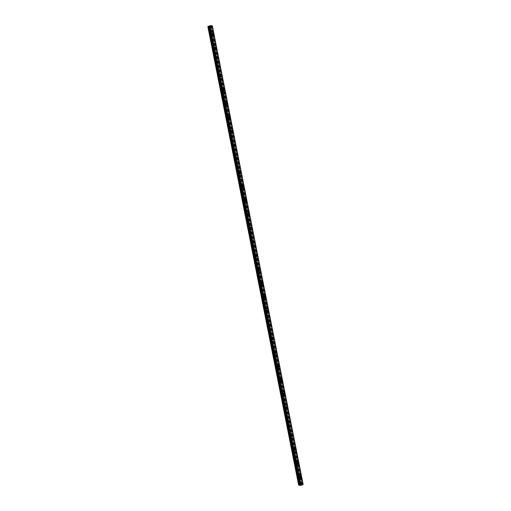 <?xml version="1.0" encoding="UTF-8"?>
<svg xmlns="http://www.w3.org/2000/svg" width="511" height="511" viewBox="0 0 511 511"><rect width="100%" height="100%" fill="white"/><g stroke="black" fill="none" stroke-linecap="round" stroke-linejoin="round"><path stroke-width="0.38" stroke-dasharray="2.56 1.92" d="M298.89 476.437A0.543 0.454 99.9 0 0 298.002 476.744A0.543 0.454 99.9 0 0 298.89 476.437M300.161 476.661A0.543 0.454 99.9 0 0 299.267 476.967A0.543 0.454 99.9 0 0 300.161 476.661M300.251 477.823L300.251 477.823A0.907 0.754 -80.1 0 1 300.564 476.041L300.564 476.041M296.156 462.608A0.543 0.454 99.9 0 0 295.262 462.915A0.543 0.454 99.9 0 0 296.156 462.608M297.421 462.832A0.543 0.454 99.9 0 0 296.533 463.138A0.543 0.454 99.9 0 0 297.421 462.832M297.511 463.994L297.511 463.994A0.907 0.754 -80.1 0 1 297.824 462.212L297.824 462.212M293.416 448.779A0.543 0.454 99.9 0 0 292.528 449.092A0.543 0.454 99.9 0 0 293.416 448.779M294.681 449.003A0.543 0.454 99.9 0 0 293.793 449.31A0.543 0.454 99.9 0 0 294.681 449.003M294.77 450.172L294.777 450.172A0.907 0.754 -80.1 0 1 295.083 448.383L295.083 448.383M290.682 434.957A0.543 0.454 99.9 0 0 289.788 435.263A0.543 0.454 99.9 0 0 290.682 434.957M291.947 435.174A0.543 0.454 99.9 0 0 291.053 435.481A0.543 0.454 99.9 0 0 291.947 435.174M292.036 436.343L292.036 436.343A0.907 0.754 -80.1 0 1 292.349 434.561L292.349 434.561M287.942 421.128A0.543 0.454 99.9 0 0 287.048 421.434A0.543 0.454 99.9 0 0 287.942 421.128M289.207 421.351A0.543 0.454 99.9 0 0 288.319 421.658A0.543 0.454 99.9 0 0 289.207 421.351M289.296 422.514L289.296 422.514A0.907 0.754 -80.1 0 1 289.609 420.732L289.609 420.732M285.202 407.299A0.543 0.454 99.9 0 0 284.314 407.606A0.543 0.454 99.9 0 0 285.202 407.299M286.473 407.523A0.543 0.454 99.9 0 0 285.579 407.829A0.543 0.454 99.9 0 0 286.473 407.523M286.562 408.685L286.562 408.685A0.907 0.754 -80.1 0 1 286.869 406.903L286.875 406.903M282.468 393.47A0.543 0.454 99.9 0 0 281.574 393.777A0.543 0.454 99.9 0 0 282.468 393.47M283.733 393.694A0.543 0.454 99.9 0 0 282.839 394A0.543 0.454 99.9 0 0 283.733 393.694M283.822 394.862L283.822 394.862A0.907 0.754 -80.1 0 1 284.135 393.074L284.135 393.074M279.728 379.647A0.543 0.454 99.9 0 0 278.84 379.954A0.543 0.454 99.9 0 0 279.728 379.647M280.993 379.865A0.543 0.454 99.9 0 0 280.105 380.171A0.543 0.454 99.9 0 0 280.993 379.865M281.082 381.034L281.082 381.034A0.907 0.754 -80.1 0 1 281.395 379.251L281.395 379.251M276.988 365.819A0.543 0.454 99.9 0 0 276.1 366.125A0.543 0.454 99.9 0 0 276.988 365.819M278.259 366.042A0.543 0.454 99.9 0 0 277.364 366.349A0.543 0.454 99.9 0 0 278.259 366.042M278.348 367.205L278.348 367.205A0.907 0.754 -80.1 0 1 278.655 365.422L278.661 365.422M274.254 351.99A0.543 0.454 99.9 0 0 273.359 352.296A0.543 0.454 99.9 0 0 274.254 351.99M275.518 352.213A0.543 0.454 99.9 0 0 274.631 352.52A0.543 0.454 99.9 0 0 275.518 352.213M275.608 353.376L275.608 353.376A0.907 0.754 -80.1 0 1 275.921 351.594L275.921 351.594M271.513 338.161A0.543 0.454 99.9 0 0 270.626 338.467A0.543 0.454 99.9 0 0 271.513 338.161M272.778 338.384A0.543 0.454 99.9 0 0 271.89 338.691A0.543 0.454 99.9 0 0 272.778 338.384M272.868 339.553L272.874 339.553A0.907 0.754 -80.1 0 1 273.181 337.765L273.181 337.765M268.773 324.338A0.543 0.454 99.9 0 0 267.885 324.645A0.543 0.454 99.9 0 0 268.773 324.338M270.044 324.555A0.543 0.454 99.9 0 0 269.15 324.862A0.543 0.454 99.9 0 0 270.044 324.555M270.134 325.724L270.134 325.724A0.907 0.754 -80.1 0 1 270.447 323.942L270.447 323.942M266.039 310.509A0.543 0.454 99.9 0 0 265.145 310.816A0.543 0.454 99.9 0 0 266.039 310.509M267.304 310.726A0.543 0.454 99.9 0 0 266.416 311.033A0.543 0.454 99.9 0 0 267.304 310.726M267.394 311.895L267.394 311.895A0.907 0.754 -80.1 0 1 267.707 310.113L267.707 310.113M263.299 296.68A0.543 0.454 99.9 0 0 262.411 296.987A0.543 0.454 99.9 0 0 263.299 296.68M264.564 296.904A0.543 0.454 99.9 0 0 263.676 297.21A0.543 0.454 99.9 0 0 264.564 296.904M264.653 298.066L264.66 298.066A0.907 0.754 -80.1 0 1 264.966 296.284L264.966 296.284M260.565 282.851A0.543 0.454 99.9 0 0 259.671 283.158A0.543 0.454 99.9 0 0 260.565 282.851M261.83 283.075A0.543 0.454 99.9 0 0 260.936 283.381A0.543 0.454 99.9 0 0 261.83 283.075M261.919 284.237L261.919 284.237A0.907 0.754 -80.1 0 1 262.232 282.455L262.232 282.455M257.825 269.022A0.543 0.454 99.9 0 0 256.931 269.335A0.543 0.454 99.9 0 0 257.825 269.022M259.09 269.246A0.543 0.454 99.9 0 0 258.202 269.553A0.543 0.454 99.9 0 0 259.09 269.246M259.179 270.415L259.179 270.415A0.907 0.754 -80.1 0 1 259.492 268.626L259.492 268.626M255.085 255.2A0.543 0.454 99.9 0 0 254.197 255.506A0.543 0.454 99.9 0 0 255.085 255.2M256.356 255.417A0.543 0.454 99.9 0 0 255.462 255.724A0.543 0.454 99.9 0 0 256.356 255.417M256.445 256.586L256.445 256.586A0.907 0.754 -80.1 0 1 256.752 254.804L256.758 254.804M252.351 241.371A0.543 0.454 99.9 0 0 251.457 241.677A0.543 0.454 99.9 0 0 252.351 241.371M253.616 241.594A0.543 0.454 99.9 0 0 252.721 241.901A0.543 0.454 99.9 0 0 253.616 241.594M253.705 242.757L253.705 242.757A0.907 0.754 -80.1 0 1 254.018 240.975L254.018 240.975M249.611 227.542A0.543 0.454 99.9 0 0 248.723 227.849A0.543 0.454 99.9 0 0 249.611 227.542M250.875 227.765A0.543 0.454 99.9 0 0 249.988 228.072A0.543 0.454 99.9 0 0 250.875 227.765M250.965 228.928L250.965 228.928A0.907 0.754 -80.1 0 1 251.278 227.146L251.278 227.146M246.87 213.713A0.543 0.454 99.9 0 0 245.983 214.02A0.543 0.454 99.9 0 0 246.87 213.713M248.142 213.937A0.543 0.454 99.9 0 0 247.247 214.243A0.543 0.454 99.9 0 0 248.142 213.937M248.231 215.105L248.231 215.105A0.907 0.754 -80.1 0 1 248.538 213.317L248.544 213.317M244.137 199.89A0.543 0.454 99.9 0 0 243.242 200.197A0.543 0.454 99.9 0 0 244.137 199.89M245.401 200.108A0.543 0.454 99.9 0 0 244.514 200.414A0.543 0.454 99.9 0 0 245.401 200.108M245.491 201.277L245.491 201.277A0.907 0.754 -80.1 0 1 245.804 199.494L245.804 199.494M241.396 186.061A0.543 0.454 99.9 0 0 240.509 186.368A0.543 0.454 99.9 0 0 241.396 186.061M242.661 186.279A0.543 0.454 99.9 0 0 241.773 186.592A0.543 0.454 99.9 0 0 242.661 186.279M242.751 187.448L242.757 187.448A0.907 0.754 -80.1 0 1 243.064 185.665L243.064 185.665M238.656 172.233A0.543 0.454 99.9 0 0 237.768 172.539A0.543 0.454 99.9 0 0 238.656 172.233M239.927 172.456A0.543 0.454 99.9 0 0 239.033 172.763A0.543 0.454 99.9 0 0 239.927 172.456M240.017 173.619L240.017 173.619A0.907 0.754 -80.1 0 1 240.33 171.837L240.33 171.837M235.922 158.404A0.543 0.454 99.9 0 0 235.028 158.71A0.543 0.454 99.9 0 0 235.922 158.404M237.187 158.627A0.543 0.454 99.9 0 0 236.299 158.934A0.543 0.454 99.9 0 0 237.187 158.627M237.276 159.79L237.276 159.796A0.907 0.754 -80.1 0 1 237.589 158.008L237.589 158.008M233.182 144.581A0.543 0.454 99.9 0 0 232.294 144.888A0.543 0.454 99.9 0 0 233.182 144.581M234.447 144.798A0.543 0.454 99.9 0 0 233.559 145.105A0.543 0.454 99.9 0 0 234.447 144.798M234.536 145.967L234.543 145.967A0.907 0.754 -80.1 0 1 234.849 144.179L234.849 144.185M230.448 130.752A0.543 0.454 99.9 0 0 229.554 131.059A0.543 0.454 99.9 0 0 230.448 130.752M231.713 130.969A0.543 0.454 99.9 0 0 230.819 131.276A0.543 0.454 99.9 0 0 231.713 130.969M231.802 132.138L231.802 132.138A0.907 0.754 -80.1 0 1 232.115 130.356L232.115 130.356M227.708 116.923A0.543 0.454 99.9 0 0 226.814 117.23A0.543 0.454 99.9 0 0 227.708 116.923M228.973 117.147A0.543 0.454 99.9 0 0 228.085 117.453A0.543 0.454 99.9 0 0 228.973 117.147M229.062 118.309L229.062 118.309A0.907 0.754 -80.1 0 1 229.375 116.527L229.375 116.527M224.968 103.094A0.543 0.454 99.9 0 0 224.08 103.401A0.543 0.454 99.9 0 0 224.968 103.094M226.239 103.318A0.543 0.454 99.9 0 0 225.345 103.624A0.543 0.454 99.9 0 0 226.239 103.318M226.328 104.48L226.328 104.48A0.907 0.754 -80.1 0 1 226.635 102.698L226.641 102.698M222.234 89.265A0.543 0.454 99.9 0 0 221.34 89.572A0.543 0.454 99.9 0 0 222.234 89.265M223.499 89.489A0.543 0.454 99.9 0 0 222.604 89.795A0.543 0.454 99.9 0 0 223.499 89.489M223.588 90.658L223.588 90.658A0.907 0.754 -80.1 0 1 223.901 88.869L223.901 88.869M219.494 75.443A0.543 0.454 99.9 0 0 218.606 75.749A0.543 0.454 99.9 0 0 219.494 75.443M220.758 75.66A0.543 0.454 99.9 0 0 219.871 75.967A0.543 0.454 99.9 0 0 220.758 75.66M220.848 76.829L220.848 76.829A0.907 0.754 -80.1 0 1 221.161 75.047L221.161 75.047M216.753 61.614A0.543 0.454 99.9 0 0 215.866 61.92A0.543 0.454 99.9 0 0 216.753 61.614M218.025 61.837A0.543 0.454 99.9 0 0 217.13 62.144A0.543 0.454 99.9 0 0 218.025 61.837M218.114 63L218.114 63A0.907 0.754 -80.1 0 1 218.421 61.218L218.427 61.218M214.02 47.785A0.543 0.454 99.9 0 0 213.125 48.091A0.543 0.454 99.9 0 0 214.02 47.785M215.284 48.008A0.543 0.454 99.9 0 0 214.396 48.315A0.543 0.454 99.9 0 0 215.284 48.008M215.374 49.171L215.374 49.171A0.907 0.754 -80.1 0 1 215.687 47.389L215.687 47.389M211.279 33.956A0.543 0.454 99.9 0 0 210.391 34.263A0.543 0.454 99.9 0 0 211.279 33.956M212.544 34.18A0.543 0.454 99.9 0 0 211.656 34.486A0.543 0.454 99.9 0 0 212.544 34.18M212.633 35.348L212.64 35.348A0.907 0.754 -80.1 0 1 212.946 33.56L212.946 33.56M212.844 34.077A0.907 0.754 99.9 0 0 211.356 34.588A0.907 0.754 99.9 0 0 212.844 34.077M213.47 34.186A0.907 0.754 99.9 0 0 211.982 34.697A0.907 0.754 99.9 0 0 213.47 34.186M215.578 47.906A0.907 0.754 99.9 0 0 214.096 48.417A0.907 0.754 99.9 0 0 215.578 47.906M216.204 48.015A0.907 0.754 99.9 0 0 214.722 48.526A0.907 0.754 99.9 0 0 216.204 48.015M218.318 61.735A0.907 0.754 99.9 0 0 216.836 62.246A0.907 0.754 99.9 0 0 218.318 61.735M218.944 61.844A0.907 0.754 99.9 0 0 217.462 62.355A0.907 0.754 99.9 0 0 218.944 61.844M221.059 75.558A0.907 0.754 99.9 0 0 219.57 76.069A0.907 0.754 99.9 0 0 221.059 75.558M221.685 75.666A0.907 0.754 99.9 0 0 220.196 76.184A0.907 0.754 99.9 0 0 221.685 75.666M223.792 89.387A0.907 0.754 99.9 0 0 222.311 89.898A0.907 0.754 99.9 0 0 223.792 89.387M224.418 89.495A0.907 0.754 99.9 0 0 222.937 90.006A0.907 0.754 99.9 0 0 224.418 89.495M226.533 103.216A0.907 0.754 99.9 0 0 225.051 103.727A0.907 0.754 99.9 0 0 226.533 103.216M227.159 103.324A0.907 0.754 99.9 0 0 225.677 103.835A0.907 0.754 99.9 0 0 227.159 103.324M229.273 117.045A0.907 0.754 99.9 0 0 227.785 117.556A0.907 0.754 99.9 0 0 229.273 117.045M229.899 117.153A0.907 0.754 99.9 0 0 228.411 117.664A0.907 0.754 99.9 0 0 229.899 117.153M232.007 130.867A0.907 0.754 99.9 0 0 230.525 131.378A0.907 0.754 99.9 0 0 232.007 130.867M232.633 130.982A0.907 0.754 99.9 0 0 231.151 131.493A0.907 0.754 99.9 0 0 232.633 130.982M234.747 144.696A0.907 0.754 99.9 0 0 233.265 145.207A0.907 0.754 99.9 0 0 234.747 144.696M235.373 144.805A0.907 0.754 99.9 0 0 233.885 145.316A0.907 0.754 99.9 0 0 235.373 144.805M237.487 158.525A0.907 0.754 99.9 0 0 235.999 159.036A0.907 0.754 99.9 0 0 237.487 158.525M238.107 158.634A0.907 0.754 99.9 0 0 236.625 159.145A0.907 0.754 99.9 0 0 238.107 158.634M240.221 172.354A0.907 0.754 99.9 0 0 238.739 172.865A0.907 0.754 99.9 0 0 240.221 172.354M240.847 172.463A0.907 0.754 99.9 0 0 239.365 172.974A0.907 0.754 99.9 0 0 240.847 172.463M242.961 186.176A0.907 0.754 99.9 0 0 241.473 186.694A0.907 0.754 99.9 0 0 242.961 186.176M243.587 186.291A0.907 0.754 99.9 0 0 242.099 186.802A0.907 0.754 99.9 0 0 243.587 186.291M245.695 200.005A0.907 0.754 99.9 0 0 244.213 200.516A0.907 0.754 99.9 0 0 245.695 200.005M246.321 200.114A0.907 0.754 99.9 0 0 244.839 200.625A0.907 0.754 99.9 0 0 246.321 200.114M248.435 213.834A0.907 0.754 99.9 0 0 246.954 214.345A0.907 0.754 99.9 0 0 248.435 213.834M249.061 213.943A0.907 0.754 99.9 0 0 247.58 214.454A0.907 0.754 99.9 0 0 249.061 213.943M251.176 227.663A0.907 0.754 99.9 0 0 249.687 228.174A0.907 0.754 99.9 0 0 251.176 227.663M251.802 227.772A0.907 0.754 99.9 0 0 250.313 228.283A0.907 0.754 99.9 0 0 251.802 227.772M253.91 241.492A0.907 0.754 99.9 0 0 252.428 242.003A0.907 0.754 99.9 0 0 253.91 241.492M254.535 241.601A0.907 0.754 99.9 0 0 253.054 242.112A0.907 0.754 99.9 0 0 254.535 241.601M256.65 255.315A0.907 0.754 99.9 0 0 255.168 255.826A0.907 0.754 99.9 0 0 256.65 255.315M257.276 255.423A0.907 0.754 99.9 0 0 255.794 255.941A0.907 0.754 99.9 0 0 257.276 255.423M259.39 269.144A0.907 0.754 99.9 0 0 257.902 269.655A0.907 0.754 99.9 0 0 259.39 269.144M260.016 269.252A0.907 0.754 99.9 0 0 258.528 269.763A0.907 0.754 99.9 0 0 260.016 269.252M262.124 282.973A0.907 0.754 99.9 0 0 260.642 283.484A0.907 0.754 99.9 0 0 262.124 282.973M262.75 283.081A0.907 0.754 99.9 0 0 261.268 283.592A0.907 0.754 99.9 0 0 262.75 283.081M264.864 296.802A0.907 0.754 99.9 0 0 263.382 297.313A0.907 0.754 99.9 0 0 264.864 296.802M265.49 296.91A0.907 0.754 99.9 0 0 264.002 297.421A0.907 0.754 99.9 0 0 265.49 296.91M267.604 310.624A0.907 0.754 99.9 0 0 266.116 311.135A0.907 0.754 99.9 0 0 267.604 310.624M268.224 310.739A0.907 0.754 99.9 0 0 266.742 311.25A0.907 0.754 99.9 0 0 268.224 310.739M270.338 324.453A0.907 0.754 99.9 0 0 268.856 324.964A0.907 0.754 99.9 0 0 270.338 324.453M270.964 324.562A0.907 0.754 99.9 0 0 269.482 325.073A0.907 0.754 99.9 0 0 270.964 324.562M273.078 338.282A0.907 0.754 99.9 0 0 271.59 338.793A0.907 0.754 99.9 0 0 273.078 338.282M273.704 338.391A0.907 0.754 99.9 0 0 272.216 338.902A0.907 0.754 99.9 0 0 273.704 338.391M275.812 352.111A0.907 0.754 99.9 0 0 274.33 352.622A0.907 0.754 99.9 0 0 275.812 352.111M276.438 352.22A0.907 0.754 99.9 0 0 274.956 352.731A0.907 0.754 99.9 0 0 276.438 352.22M278.552 365.933A0.907 0.754 99.9 0 0 277.071 366.451A0.907 0.754 99.9 0 0 278.552 365.933M279.178 366.048A0.907 0.754 99.9 0 0 277.697 366.559A0.907 0.754 99.9 0 0 279.178 366.048M281.293 379.762A0.907 0.754 99.9 0 0 279.804 380.273A0.907 0.754 99.9 0 0 281.293 379.762M281.919 379.871A0.907 0.754 99.9 0 0 280.43 380.382A0.907 0.754 99.9 0 0 281.919 379.871M284.027 393.591A0.907 0.754 99.9 0 0 282.545 394.102A0.907 0.754 99.9 0 0 284.027 393.591M284.653 393.7A0.907 0.754 99.9 0 0 283.171 394.211A0.907 0.754 99.9 0 0 284.653 393.7M286.767 407.42A0.907 0.754 99.9 0 0 285.285 407.931A0.907 0.754 99.9 0 0 286.767 407.42M287.393 407.529A0.907 0.754 99.9 0 0 285.911 408.04A0.907 0.754 99.9 0 0 287.393 407.529M289.507 421.249A0.907 0.754 99.9 0 0 288.019 421.76A0.907 0.754 99.9 0 0 289.507 421.249M290.133 421.358A0.907 0.754 99.9 0 0 288.645 421.869A0.907 0.754 99.9 0 0 290.133 421.358M292.241 435.072A0.907 0.754 99.9 0 0 290.759 435.583A0.907 0.754 99.9 0 0 292.241 435.072M292.867 435.18A0.907 0.754 99.9 0 0 291.385 435.698A0.907 0.754 99.9 0 0 292.867 435.18M294.981 448.901A0.907 0.754 99.9 0 0 293.499 449.412A0.907 0.754 99.9 0 0 294.981 448.901M295.607 449.009A0.907 0.754 99.9 0 0 294.119 449.52A0.907 0.754 99.9 0 0 295.607 449.009M297.721 462.73A0.907 0.754 99.9 0 0 296.233 463.241A0.907 0.754 99.9 0 0 297.721 462.73M298.341 462.838A0.907 0.754 99.9 0 0 296.859 463.349A0.907 0.754 99.9 0 0 298.341 462.838M300.455 476.559A0.907 0.754 99.9 0 0 298.973 477.07A0.907 0.754 99.9 0 0 300.455 476.559M301.081 476.667A0.907 0.754 99.9 0 0 299.599 477.178A0.907 0.754 99.9 0 0 301.081 476.667M210.443 26.131L210.781 26.112M210.123 26.15L210.602 26.08M210.481 26.214L210.839 26.099M210.206 26.304L209.817 26.38M209.529 26.355L209.868 26.253M300.736 484.83L300.398 484.945L300.736 484.824M303.138 484.428L301.388 484.192L298.654 485.182M301.829 484.473L211.024 25.863L301.829 484.473M209.299 26.776L300.098 485.361M207.894 26.508L298.699 485.118M209.376 26.693L300.161 485.201M209.395 26.681L300.187 485.226M211.465 25.895L302.269 484.505M211.362 25.895L302.173 484.505M210.813 25.55L301.618 484.16M210.583 25.582L301.388 484.192M209.357 26.585L300.161 485.169M300.174 485.175L209.369 26.566L300.174 485.182M209.312 26.725L300.123 485.335M209.267 26.796L300.078 485.405M212.282 25.876L303.093 484.485L212.301 25.901M212.231 25.799L303.042 484.409M212.135 25.806L302.94 484.422M212.091 25.818L302.895 484.428M212.001 25.831L302.806 484.441L211.976 25.831M211.88 25.844L302.684 484.454M211.299 25.901L302.11 484.517M301.988 484.256L211.228 25.901L302.046 484.517M211.037 25.869L301.841 484.479M211.145 25.607L301.95 484.217M298.539 476.054L299.81 476.278M295.805 462.231L297.07 462.449M293.065 448.403L294.33 448.62M290.325 434.574L291.596 434.797M287.591 420.745L288.856 420.968M284.851 406.916L286.115 407.139M282.117 393.093L283.381 393.31M279.376 379.264L280.641 379.488M276.636 365.435L277.907 365.659M273.902 351.606L275.167 351.83M271.162 337.784L272.427 338.001M268.422 323.955L269.693 324.172M265.688 310.126L266.953 310.349M262.948 296.297L264.213 296.521M260.208 282.468L261.479 282.692M257.474 268.645L258.738 268.863M254.734 254.817L255.998 255.04M252 240.988L253.264 241.211M249.259 227.159L250.524 227.382M246.519 213.336L247.79 213.553M243.785 199.507L245.05 199.731M241.045 185.678L242.31 185.902M238.305 171.849L239.576 172.073M235.571 158.027L236.836 158.244M232.831 144.198L234.095 144.415M230.091 130.369L231.362 130.592M227.357 116.54L228.621 116.764M224.616 102.711L225.881 102.935M221.883 88.888L223.147 89.106M219.142 75.06L220.407 75.283M216.402 61.231L217.673 61.454M213.668 47.402L214.933 47.625M210.928 33.579L212.193 33.796M212.257 33.439L212.883 33.554M214.997 47.268L215.623 47.376M217.731 61.096L218.357 61.205M220.471 74.925L221.097 75.034M223.211 88.748L223.831 88.863M225.945 102.577L226.571 102.685M228.685 116.406L229.311 116.514M231.419 130.235L232.045 130.343M234.159 144.064L234.785 144.172M236.9 157.886L237.526 157.995M239.633 171.715L240.259 171.824M242.374 185.544L243 185.653M245.114 199.373L245.74 199.482M247.848 213.196L248.474 213.311M250.588 227.025L251.214 227.133M253.328 240.853L253.948 240.962M256.062 254.682L256.688 254.791M258.802 268.511L259.428 268.62M261.536 282.334L262.162 282.442M264.276 296.163L264.902 296.271M267.017 309.992L267.643 310.1M269.751 323.821L270.376 323.929M272.491 337.643L273.117 337.752M275.231 351.472L275.857 351.581M277.965 365.301L278.591 365.41M280.705 379.13L281.331 379.239M283.445 392.953L284.065 393.068M286.179 406.782L286.805 406.89M288.919 420.61L289.545 420.719M291.653 434.439L292.279 434.548M294.393 448.268L295.019 448.377M297.134 462.091L297.76 462.2M299.868 475.92L300.494 476.028M299.561 477.702L300.181 477.811M296.821 463.879L297.447 463.988M294.081 450.05L294.706 450.159M291.347 436.222L291.973 436.33M288.606 422.393L289.232 422.501M285.866 408.564L286.492 408.679M283.132 394.741L283.758 394.85M280.392 380.912L281.018 381.021M277.652 367.083L278.278 367.192M274.918 353.254L275.544 353.363M272.178 339.432L272.804 339.54M269.444 325.603L270.064 325.711M266.704 311.774L267.33 311.882M263.963 297.945L264.589 298.054M261.23 284.122L261.856 284.231M258.489 270.293L259.115 270.402M255.749 256.465L256.375 256.573M253.015 242.636L253.641 242.744M250.275 228.807L250.901 228.922M247.535 214.984L248.161 215.093M244.801 201.155L245.427 201.264M242.061 187.326L242.687 187.435M239.327 173.497L239.946 173.606M236.587 159.675L237.213 159.783M233.846 145.846L234.472 145.954M231.113 132.017L231.739 132.125M228.372 118.188L228.998 118.296M225.632 104.365L226.258 104.474M222.898 90.536L223.524 90.645M220.158 76.707L220.784 76.816M217.418 62.879L218.044 62.987M214.684 49.05L215.31 49.165M211.944 35.227L212.57 35.336M210.743 34.646L212.008 34.869M213.477 48.475L214.748 48.698M216.217 62.304L217.482 62.521M218.957 76.126L220.222 76.35M221.691 89.955L222.962 90.179M224.431 103.784L225.696 104.008M227.171 117.613L228.436 117.83M229.905 131.442L231.17 131.659M232.646 145.265L233.91 145.488M235.379 159.093L236.65 159.317M238.12 172.922L239.384 173.146M240.86 186.751L242.125 186.969M243.594 200.574L244.865 200.797M246.334 214.403L247.599 214.626M249.074 228.232L250.339 228.455M251.808 242.061L253.079 242.278M254.548 255.883L255.813 256.107M257.288 269.712L258.553 269.936M260.022 283.541L261.287 283.765M262.763 297.37L264.027 297.587M265.496 311.199L266.768 311.416M268.237 325.022L269.501 325.245M270.977 338.85L272.242 339.074M273.711 352.679L274.982 352.903M276.451 366.508L277.716 366.726M279.191 380.331L280.456 380.554M281.925 394.16L283.196 394.383M284.665 407.989L285.93 408.212M287.406 421.818L288.67 422.035M290.139 435.64L291.404 435.864M292.88 449.469L294.144 449.693M295.614 463.298L296.885 463.522M298.354 477.127L299.618 477.344M209.363 26.7L300.149 485.214M209.414 26.642L300.225 485.252M212.18 25.997L302.991 484.607M211.241 25.908L301.988 484.243"/><path stroke-width="0.77" d="M300.564 476.041A0.907 0.754 -80.1 0 1 300.251 477.823A0.907 0.754 -80.1 0 1 300.564 476.041A0.907 0.754 -80.1 0 1 300.251 477.823M297.824 462.212A0.907 0.754 -80.1 0 1 297.511 463.994A0.907 0.754 -80.1 0 1 297.824 462.212A0.907 0.754 -80.1 0 1 297.511 463.994M295.083 448.383A0.907 0.754 -80.1 0 1 294.77 450.172A0.907 0.754 -80.1 0 1 295.083 448.383A0.907 0.754 -80.1 0 1 294.777 450.172M292.349 434.561A0.907 0.754 -80.1 0 1 292.036 436.343A0.907 0.754 -80.1 0 1 292.349 434.561A0.907 0.754 -80.1 0 1 292.036 436.343M289.609 420.732A0.907 0.754 -80.1 0 1 289.296 422.514A0.907 0.754 -80.1 0 1 289.609 420.732A0.907 0.754 -80.1 0 1 289.296 422.514M286.869 406.903A0.907 0.754 -80.1 0 1 286.562 408.685A0.907 0.754 -80.1 0 1 286.875 406.903A0.907 0.754 -80.1 0 1 286.562 408.685M284.135 393.074A0.907 0.754 -80.1 0 1 283.822 394.862A0.907 0.754 -80.1 0 1 284.135 393.074A0.907 0.754 -80.1 0 1 283.822 394.862M281.395 379.251A0.907 0.754 -80.1 0 1 281.082 381.034A0.907 0.754 -80.1 0 1 281.395 379.251A0.907 0.754 -80.1 0 1 281.082 381.034M278.655 365.422A0.907 0.754 -80.1 0 1 278.348 367.205A0.907 0.754 -80.1 0 1 278.661 365.422A0.907 0.754 -80.1 0 1 278.348 367.205M275.921 351.594A0.907 0.754 -80.1 0 1 275.608 353.376A0.907 0.754 -80.1 0 1 275.921 351.594A0.907 0.754 -80.1 0 1 275.608 353.376M273.181 337.765A0.907 0.754 -80.1 0 1 272.868 339.553A0.907 0.754 -80.1 0 1 273.181 337.765A0.907 0.754 -80.1 0 1 272.874 339.553M270.447 323.942A0.907 0.754 -80.1 0 1 270.134 325.724A0.907 0.754 -80.1 0 1 270.447 323.942A0.907 0.754 -80.1 0 1 270.134 325.724M267.707 310.113A0.907 0.754 -80.1 0 1 267.394 311.895A0.907 0.754 -80.1 0 1 267.707 310.113A0.907 0.754 -80.1 0 1 267.394 311.895M264.966 296.284A0.907 0.754 -80.1 0 1 264.653 298.066A0.907 0.754 -80.1 0 1 264.966 296.284A0.907 0.754 -80.1 0 1 264.66 298.066M262.232 282.455A0.907 0.754 -80.1 0 1 261.919 284.237A0.907 0.754 -80.1 0 1 262.232 282.455A0.907 0.754 -80.1 0 1 261.919 284.237M259.492 268.626A0.907 0.754 -80.1 0 1 259.179 270.415A0.907 0.754 -80.1 0 1 259.492 268.626A0.907 0.754 -80.1 0 1 259.179 270.415M256.752 254.804A0.907 0.754 -80.1 0 1 256.445 256.586A0.907 0.754 -80.1 0 1 256.758 254.804A0.907 0.754 -80.1 0 1 256.445 256.586M254.018 240.975A0.907 0.754 -80.1 0 1 253.705 242.757A0.907 0.754 -80.1 0 1 254.018 240.975A0.907 0.754 -80.1 0 1 253.705 242.757M251.278 227.146A0.907 0.754 -80.1 0 1 250.965 228.928A0.907 0.754 -80.1 0 1 251.278 227.146A0.907 0.754 -80.1 0 1 250.965 228.928M248.538 213.317A0.907 0.754 -80.1 0 1 248.231 215.105A0.907 0.754 -80.1 0 1 248.544 213.317A0.907 0.754 -80.1 0 1 248.231 215.105M245.804 199.494A0.907 0.754 -80.1 0 1 245.491 201.277A0.907 0.754 -80.1 0 1 245.804 199.494A0.907 0.754 -80.1 0 1 245.491 201.277M243.064 185.665A0.907 0.754 -80.1 0 1 242.751 187.448A0.907 0.754 -80.1 0 1 243.064 185.665A0.907 0.754 -80.1 0 1 242.757 187.448M240.33 171.837A0.907 0.754 -80.1 0 1 240.017 173.619A0.907 0.754 -80.1 0 1 240.33 171.837A0.907 0.754 -80.1 0 1 240.017 173.619M237.589 158.008A0.907 0.754 -80.1 0 1 237.276 159.79A0.907 0.754 -80.1 0 1 237.589 158.008A0.907 0.754 -80.1 0 1 237.276 159.796M234.849 144.179A0.907 0.754 -80.1 0 1 234.536 145.967A0.907 0.754 -80.1 0 1 234.849 144.185A0.907 0.754 -80.1 0 1 234.543 145.967M232.115 130.356A0.907 0.754 -80.1 0 1 231.802 132.138A0.907 0.754 -80.1 0 1 232.115 130.356A0.907 0.754 -80.1 0 1 231.802 132.138M229.375 116.527A0.907 0.754 -80.1 0 1 229.062 118.309A0.907 0.754 -80.1 0 1 229.375 116.527A0.907 0.754 -80.1 0 1 229.062 118.309M226.635 102.698A0.907 0.754 -80.1 0 1 226.328 104.48A0.907 0.754 -80.1 0 1 226.641 102.698A0.907 0.754 -80.1 0 1 226.328 104.48M223.901 88.869A0.907 0.754 -80.1 0 1 223.588 90.658A0.907 0.754 -80.1 0 1 223.901 88.869A0.907 0.754 -80.1 0 1 223.588 90.658M221.161 75.047A0.907 0.754 -80.1 0 1 220.848 76.829A0.907 0.754 -80.1 0 1 221.161 75.047A0.907 0.754 -80.1 0 1 220.848 76.829M218.421 61.218A0.907 0.754 -80.1 0 1 218.114 63A0.907 0.754 -80.1 0 1 218.427 61.218A0.907 0.754 -80.1 0 1 218.114 63M215.687 47.389A0.907 0.754 -80.1 0 1 215.374 49.171A0.907 0.754 -80.1 0 1 215.687 47.389A0.907 0.754 -80.1 0 1 215.374 49.171M212.946 33.56A0.907 0.754 -80.1 0 1 212.633 35.348A0.907 0.754 -80.1 0 1 212.946 33.56A0.907 0.754 -80.1 0 1 212.64 35.348M210.781 26.112L210.443 26.131M210.839 26.099L210.123 26.15M210.2 26.285L209.817 26.38M209.925 26.221L209.529 26.355M210.13 26.744L207.894 26.508L210.583 25.582L212.346 25.825L303.093 484.524L212.301 25.901L210.13 26.744L300.934 485.354L303.004 484.658L212.218 26.023M212.199 26.042L303.004 484.658L212.199 26.042M212.289 25.882L303.157 484.434M303.112 484.466L212.327 25.844M300.072 485.431L209.267 26.821L300.059 485.424L300.934 485.354M207.843 26.572L298.654 485.182L300.002 485.137M210.187 26.732L300.992 485.348M210.2 26.732L301.005 485.341M208.175 26.629L298.986 485.246M208.328 26.629L299.133 485.239M209.088 26.521L299.9 485.131M209.152 26.521L299.957 485.131M209.363 26.84L300.174 485.45M209.472 26.828L300.276 485.437M209.504 26.821L300.308 485.431M300.43 485.418L209.619 26.808L300.404 485.418M209.721 26.796L300.525 485.405M212.308 25.889L303.112 484.505"/></g></svg>
